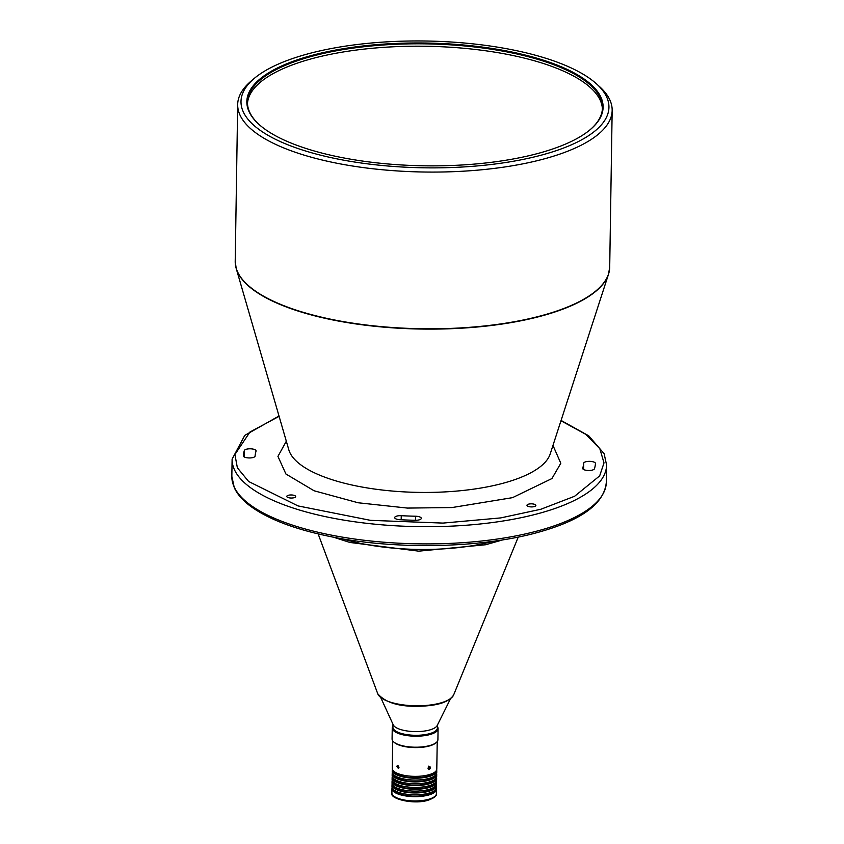 <?xml version="1.0" encoding="UTF-8"?>
<svg xmlns="http://www.w3.org/2000/svg" width="844" height="844" viewBox="0 0 844 844"><rect width="100%" height="100%" fill="white"/><g stroke="black" fill="none" stroke-linecap="round" stroke-linejoin="round"><path stroke-width="1.27" d="M392.133 787.705A22.261 7.67 0.9 0 0 391.954 788.623A22.261 7.67 0.9 0 0 404.962 795.818A22.261 7.67 0.9 0 0 428.868 794.953A22.261 7.67 0.9 0 0 436.475 789.319A22.261 7.67 0.9 0 0 436.39 788.602L436.242 788.602M393.452 789.583A20.931 7.216 0.9 0 0 406.766 795.607A20.931 7.216 0.9 0 0 427.992 794.594A20.931 7.216 0.9 0 0 434.945 790.227M392.186 784.013A22.261 7.67 0.9 0 0 392.017 784.931L391.985 786.777A22.261 7.67 0.9 0 0 404.983 793.972A22.261 7.67 0.9 0 0 428.9 793.107A22.261 7.67 0.9 0 0 436.506 787.473L436.527 785.637A22.261 7.67 0.9 0 0 436.39 784.709M392.017 784.931A22.261 7.67 0.9 0 0 405.014 792.136A22.261 7.67 0.9 0 0 428.921 791.261A22.261 7.67 0.9 0 0 436.527 785.637M393.515 785.891A20.931 7.216 0.9 0 0 406.829 791.925A20.931 7.216 0.9 0 0 428.045 790.902A20.931 7.216 0.9 0 0 435.008 786.545M392.249 780.331A22.261 7.67 0.9 0 0 392.07 781.249L392.038 783.095A22.261 7.67 0.9 0 0 405.046 790.29A22.261 7.67 0.9 0 0 428.952 789.414A22.261 7.67 0.9 0 0 436.559 783.791L436.591 781.945A22.261 7.67 0.9 0 0 436.443 781.016M392.07 781.249A22.261 7.67 0.9 0 0 405.078 788.444A22.261 7.67 0.9 0 0 428.984 787.579A22.261 7.67 0.9 0 0 436.591 781.945M393.568 782.209A20.931 7.216 0.9 0 0 406.882 788.233A20.931 7.216 0.9 0 0 428.108 787.22A20.931 7.216 0.9 0 0 435.061 782.852M392.302 776.638A22.261 7.67 0.9 0 0 392.133 777.556L392.101 779.402A22.261 7.67 0.9 0 0 405.099 786.597A22.261 7.67 0.9 0 0 429.016 785.732A22.261 7.67 0.9 0 0 436.622 780.099L436.643 778.263A22.261 7.67 0.9 0 0 436.506 777.335M392.133 777.556A22.261 7.67 0.9 0 0 405.131 784.762A22.261 7.67 0.9 0 0 429.037 783.886A22.261 7.67 0.9 0 0 436.643 778.263M393.62 778.516A20.931 7.216 0.9 0 0 406.945 784.54A20.931 7.216 0.9 0 0 428.161 783.527A20.931 7.216 0.9 0 0 435.124 779.17M392.365 772.956A22.261 7.67 0.9 0 0 392.186 773.874L392.154 775.71A22.261 7.67 0.9 0 0 405.162 782.915A22.261 7.67 0.9 0 0 429.068 782.04A22.261 7.67 0.9 0 0 436.675 776.417L436.707 774.57A22.261 7.67 0.9 0 0 436.559 773.642M392.186 773.874A22.261 7.67 0.9 0 0 405.194 781.069A22.261 7.67 0.9 0 0 429.1 780.204A22.261 7.67 0.9 0 0 436.707 774.57M393.684 774.834A20.931 7.216 0.9 0 0 406.998 780.858A20.931 7.216 0.9 0 0 428.214 779.845A20.931 7.216 0.9 0 0 435.177 775.478M392.418 769.264A22.261 7.67 0.9 0 0 392.249 770.182L392.217 772.028A22.261 7.67 0.9 0 0 405.215 779.223A22.261 7.67 0.9 0 0 429.132 778.358A22.261 7.67 0.9 0 0 436.738 772.724L436.759 770.878A22.261 7.67 0.9 0 0 436.622 769.96M392.249 770.182A22.261 7.67 0.9 0 0 405.247 777.387A22.261 7.67 0.9 0 0 429.153 776.512A22.261 7.67 0.9 0 0 436.759 770.878M393.737 771.142A20.931 7.216 0.9 0 0 407.061 777.166A20.931 7.216 0.9 0 0 428.277 776.153A20.931 7.216 0.9 0 0 435.24 771.796M392.703 740.832L392.27 768.335A22.261 7.67 0.9 0 0 405.278 775.541A22.261 7.67 0.9 0 0 429.185 774.665A22.261 7.67 0.9 0 0 436.791 769.042L437.224 741.528M399.001 767.291L397.44 765.286L396.849 766.405L398.336 768.43L399.001 767.291M429.311 766.489C427.665 767.945 427.644 768.968 429.269 769.559C430.83 768.061 430.841 767.038 429.311 766.489L429.902 766.5M428.657 769.538L429.269 769.559M392.935 726.083A22.915 7.902 0.9 0 0 392.249 727.939L392.08 738.943A22.915 7.902 0.9 0 0 393.631 741.865L394.232 742.404A22.261 7.67 0.9 0 0 429.638 745.896A22.261 7.67 0.9 0 0 435.652 743.058L436.264 742.541A22.915 7.902 0.9 0 0 437.909 739.66L438.078 728.657A22.915 7.902 0.9 0 0 437.456 726.779M393.631 741.865A22.915 7.902 0.9 0 0 430.081 745.463A22.915 7.902 0.9 0 0 436.264 742.541M398.769 768.103L397.957 765.35M392.249 727.939A22.915 7.902 0.9 0 0 405.637 735.356A22.915 7.902 0.9 0 0 430.25 734.459A22.915 7.902 0.9 0 0 438.078 728.657M392.914 727.306A22.261 7.67 0.9 0 0 405.88 734.533A22.261 7.67 0.9 0 0 429.828 733.668A22.261 7.67 0.9 0 0 437.435 728.003M428.52 766.162C430.029 766.7 429.997 767.724 428.425 769.222M392.966 724.215L392.924 727.275A22.261 7.67 0.9 0 0 405.922 734.47A22.261 7.67 0.9 0 0 429.828 733.605A22.261 7.67 0.9 0 0 437.435 727.971L437.487 724.912M380.802 697.714L393.251 724.838A22.261 7.67 0.9 0 0 407.663 731.052A22.261 7.67 0.9 0 0 429.891 729.912A22.261 7.67 0.9 0 0 437.181 725.534L450.474 698.811M243.325 455.792A5.897 2.026 0.9 0 0 243.315 455.834A5.897 2.026 0.9 0 0 246.764 457.733A5.897 2.026 0.9 0 0 253.094 457.511A5.897 2.026 0.9 0 0 255.099 456.055A164.348 56.632 0.9 0 1 256.059 451.139A5.897 2.026 0.9 0 0 256.101 450.918A5.897 2.026 0.9 0 0 250.552 448.808A5.897 2.026 0.9 0 0 244.349 450.527A176.132 60.694 0.9 0 0 243.325 455.792L243.315 455.865M582.708 468.589L582.719 468.167A5.897 2.026 0.9 0 0 582.676 468.378A5.897 2.026 0.9 0 0 586.116 470.287A5.897 2.026 0.9 0 0 592.446 470.055A5.897 2.026 0.9 0 0 594.429 468.779A176.132 60.694 0.9 0 0 595.453 463.504A5.897 2.026 0.9 0 0 595.453 463.472A5.897 2.026 0.9 0 0 589.65 461.351A5.897 2.026 0.9 0 0 583.679 463.25L583.573 469.475M401.185 519.777L401.248 515.695A5.897 2.026 0.9 0 0 394.697 517.615A5.897 2.026 0.9 0 0 399.94 519.714A176.132 60.694 0.9 0 0 415.269 520.284A5.897 2.026 0.9 0 0 419.289 519.83A5.897 2.026 0.9 0 0 421.304 518.343A5.897 2.026 0.9 0 0 415.543 516.222L415.48 520.284M294.166 497.686A4.452 1.53 0.9 0 0 295.685 496.567A4.452 1.53 0.9 0 0 293.09 495.122A4.452 1.53 0.9 0 0 288.3 495.301A4.452 1.53 0.9 0 0 286.781 496.42A4.452 1.53 0.9 0 0 289.387 497.865A4.452 1.53 0.9 0 0 294.166 497.686M534.357 506.569A4.452 1.53 0.9 0 0 535.877 505.44A4.452 1.53 0.9 0 0 533.281 504.005A4.452 1.53 0.9 0 0 528.492 504.174A4.452 1.53 0.9 0 0 526.972 505.303A4.452 1.53 0.9 0 0 529.578 506.748A4.452 1.53 0.9 0 0 534.357 506.569M582.719 468.167A164.348 56.632 0.9 0 0 583.679 463.25M401.248 515.695A164.348 56.632 0.9 0 0 415.543 516.222M254.213 78.45L251.122 81.066A187.262 64.534 0.9 0 0 237.681 104.55A187.262 64.534 0.9 0 0 347.053 165.107A187.262 64.534 0.9 0 0 548.157 157.786A187.262 64.534 0.9 0 0 612.164 110.427A187.262 64.534 0.9 0 0 599.462 86.542L596.465 83.83A183.992 63.405 0.9 0 0 303.882 54.997A183.992 63.405 0.9 0 0 254.213 78.45A183.992 63.405 0.9 0 0 318.547 154.663A183.992 63.405 0.9 0 0 546.057 153.83A183.992 63.405 0.9 0 0 596.465 83.83M307.722 56.569A178.168 61.401 0.9 0 0 258.908 124.342A178.168 61.401 0.9 0 0 542.217 152.268A178.168 61.401 0.9 0 0 590.325 129.554A178.168 61.401 0.9 0 0 528.017 55.757A178.168 61.401 0.9 0 0 307.722 56.569M259.213 124.617A177.514 61.169 -179.1 0 1 247.471 102.24A177.514 61.169 -179.1 0 1 308.144 57.35A177.514 61.169 -179.1 0 1 498.772 50.418A177.514 61.169 -179.1 0 1 602.447 107.821A177.514 61.169 -179.1 0 1 590.009 129.818M247.482 103.432A177.514 61.169 -179.1 0 1 308.102 59.745A177.514 61.169 -179.1 0 1 497.158 52.539A177.514 61.169 -179.1 0 1 602.394 109.013M428.794 799.257A22.261 7.67 -179.1 0 1 404.888 800.123A22.261 7.67 -179.1 0 1 391.89 792.927C389.073 798.783 413.887 804.965 428.298 800.154C434.343 797.918 437.044 795.734 436.411 793.624A22.261 7.67 -179.1 0 1 428.794 799.257M377.753 693.757C386.109 703.474 401.797 707.546 424.796 705.995C439.977 704.993 449.588 701.311 453.639 694.95A38.286 13.198 -179.1 0 1 440.927 702.883A38.286 13.198 -179.1 0 1 424.996 705.531A38.286 13.198 -179.1 0 1 377.753 693.757L318.135 533.893M493.423 541.236A117.865 40.617 -179.1 0 1 342.833 538.873M244.254 456.952L244.349 450.527M542.323 529.61A187.262 64.534 -179.1 0 1 341.208 536.932A187.262 64.534 -179.1 0 1 231.836 476.375L232.111 459.168A187.262 64.534 0.9 0 0 341.482 519.725A187.262 64.534 0.9 0 0 542.586 512.403A187.262 64.534 0.9 0 0 606.593 465.055L606.319 482.262A187.262 64.534 -179.1 0 1 542.323 529.61M286.316 441.222L277.94 456.393L285.926 474.012L314.095 490.775L358.151 502.771L407.43 508.077L451.962 507.56L512.519 497.654L551.934 478.559L560.806 463.272L552.968 445.41M560.965 420.766L585.536 434.206L599.831 448.681L604.009 462.902L599.662 475.879L574.627 496.251L540.909 509.238L500.703 517.91L442.994 523.09L370.453 520.337L298.006 505.915L248.642 481.502L237.375 467.808L234.906 454.536L249.951 432.022L279.1 416.335M235.434 264.773A187.22 64.513 0.9 0 0 236.193 268.413L288.817 449.82A131.442 45.291 0.9 0 0 371.297 488.57A131.442 45.291 0.9 0 0 506.094 482.409A131.442 45.291 0.9 0 0 550.214 453.924L608.503 274.258A187.22 64.513 0.9 0 0 609.368 270.639M235.212 261.271L236.193 268.413A187.22 64.513 0.9 0 0 353.689 323.611A187.22 64.513 0.9 0 0 545.657 314.833A187.22 64.513 0.9 0 0 608.503 274.258L609.706 267.147A187.262 64.534 -179.1 0 1 545.699 314.506A187.262 64.534 -179.1 0 1 344.584 321.828A187.262 64.534 -179.1 0 1 235.212 261.271L237.681 104.55M391.89 792.927L391.954 788.623M436.411 793.624L436.475 789.319M453.639 694.95L518.258 537.037M502.971 539.822L485.616 544.749L418.698 551.153L349.912 542.46L333.338 537.153M606.319 482.262C604.399 503.056 582.729 519.45 541.321 531.425C484.994 548.072 397.471 550.277 331.354 536.773C294.904 529.431 267.675 519.039 249.687 505.609C242.333 500.017 237.206 494.056 234.294 487.726L231.836 476.375M279.005 416.008L244.76 435.388L232.111 459.168M561.07 420.439L588.743 435.81L604.135 453.692L606.593 465.055M609.706 267.147L612.164 110.427"/></g></svg>
